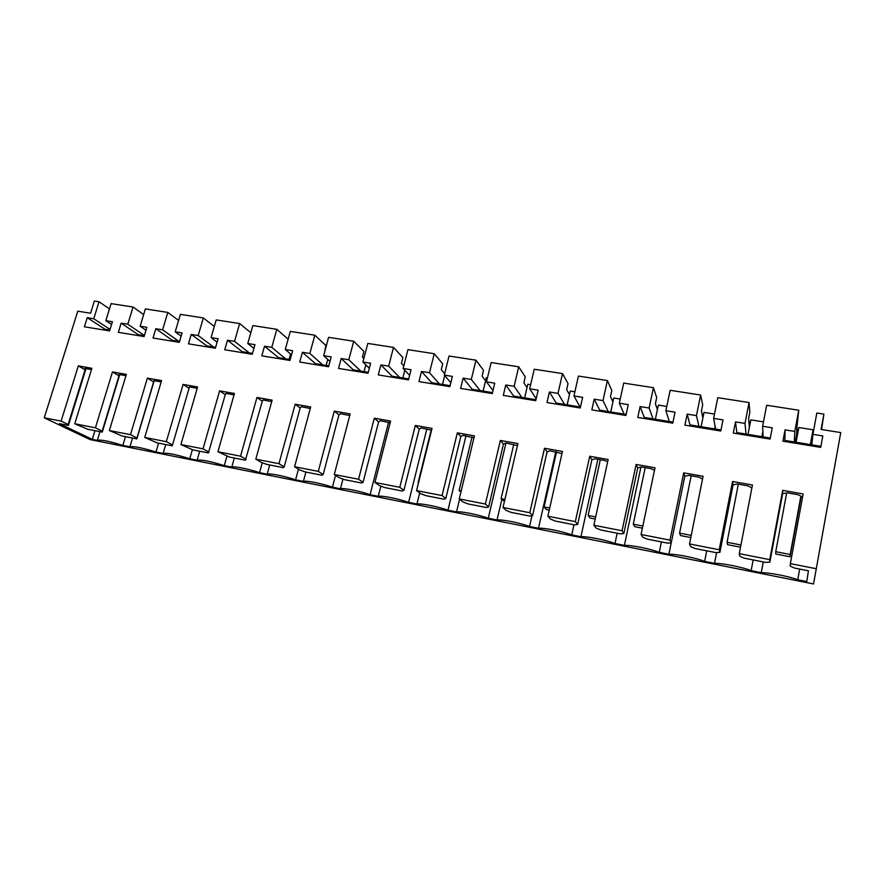 <?xml version="1.0" encoding="UTF-8"?>
<svg xmlns="http://www.w3.org/2000/svg" width="885" height="885" viewBox="0 0 885 885"><rect width="100%" height="100%" fill="white"/><g stroke="black" fill="none" stroke-linecap="round" stroke-linejoin="round"><path stroke-width="1.33" d="M823.88 414.125L816.822 413.029L812.917 434.336L822.796 435.929L820.716 447.379L782.926 441.195L785.061 429.867L794.796 431.426L798.757 410.231L766.653 405.253L762.627 426.26L772.251 427.809L770.105 439.093L733.289 433.064L735.49 421.891L744.982 423.417L749.053 402.531L717.779 397.675L713.631 418.384L723.012 419.888L720.799 431.017L684.924 425.143L687.18 414.136L696.44 415.618L700.632 395.02L670.155 390.296L665.885 410.706L675.034 412.178L672.755 423.152L637.786 417.421L640.109 406.569L649.125 408.018L653.429 387.696L623.715 383.094L619.334 403.228L628.25 404.655L625.927 415.474L591.833 409.899L594.2 399.19L602.995 400.595L607.409 380.561L578.425 376.07L573.956 395.927L582.651 397.332L580.261 407.996L547.007 402.553L549.43 391.989L558.015 393.371L562.517 373.603L534.241 369.222L529.673 388.814L538.157 390.174L535.724 400.706L503.277 395.396L505.755 384.975L514.13 386.314L518.721 366.821L491.131 362.54L486.473 381.866L494.748 383.205L492.27 393.582L460.609 388.404L463.132 378.116L471.296 379.433L475.986 360.195L449.038 356.013L444.303 375.096L452.39 376.39L449.857 386.645L418.959 381.579L421.514 371.434L429.49 372.718L434.258 353.723L407.952 349.641L403.14 368.481L411.027 369.742L408.461 379.864L378.282 374.919L380.882 364.897L388.67 366.147L393.504 347.407L367.817 343.424L362.927 362.009L370.638 363.248L368.027 373.238L338.557 368.414L341.19 358.525L348.801 359.741L353.712 341.234L328.612 337.34L323.656 355.704L331.189 356.909L328.534 366.766L299.738 362.053L302.404 352.285L309.85 353.48L314.817 335.205L290.291 331.399L285.28 349.531L292.636 350.714L289.948 360.449L261.805 355.836L264.515 346.201L271.784 347.363L276.817 329.308L252.833 325.591L247.767 343.502L254.957 344.663L252.247 354.277L224.735 349.763L227.467 340.238L234.569 341.378L239.669 323.556L216.217 319.916L211.084 337.605L218.119 338.745L215.376 348.236L188.472 343.834L191.237 334.419L198.185 335.537L203.34 317.925L180.407 314.363L175.219 331.842L182.1 332.948L179.334 342.329L153.016 338.026L155.815 328.722L162.608 329.817L167.807 312.416L145.372 308.931L140.14 326.211L146.877 327.284L144.078 336.554L118.336 332.34L121.156 323.158L127.805 324.22L133.049 307.029L111.101 303.621L105.824 320.691L112.406 321.753L109.585 330.913L84.396 326.786L87.239 317.704L93.744 318.744L99.031 301.752L94.374 301.033L90.569 313.224L77.769 311.177L44.25 417.808L90.093 439.591L813.536 583.967L840.75 432.588L821.092 429.457L823.88 414.125L821.59 429.546M816.424 568.756L790.36 563.656L790.216 566.112L794.52 568.059L808.414 570.792L806.788 581.545L797.739 579.741C788.734 576.301 769.153 572.529 761.255 572.661L751.133 570.648C742.449 567.119 722.105 563.081 714.516 563.347L704.637 561.378C695.732 557.827 675.886 553.888 668.905 554.253L659.27 552.328C650.143 548.766 630.784 544.917 624.39 545.381L614.986 543.501C605.661 539.916 586.777 536.166 580.925 536.719L571.743 534.883C562.24 531.277 543.799 527.626 538.489 528.256L529.529 526.464C519.849 522.847 501.839 519.274 497.038 519.993L488.277 518.245C478.442 514.616 460.853 511.121 456.538 511.917L447.976 510.214C437.986 506.563 420.795 503.156 416.957 504.03L408.582 502.359C398.449 498.709 381.656 495.368 378.26 496.319L370.074 494.682C359.797 491.02 343.391 487.757 340.426 488.774L332.417 487.181C322.018 483.509 305.967 480.323 303.411 481.396L295.59 479.836C285.058 476.152 269.372 473.044 267.204 474.172L259.548 472.645C248.917 468.962 233.563 465.919 231.781 467.114L224.281 465.621C210.564 461.339 201.503 459.536 197.101 460.2L189.766 458.74C176.015 454.47 167.143 452.7 163.15 453.43L155.97 452.003C142.186 447.744 133.502 446.018 129.918 446.803L122.871 445.398C108.789 441.084 100.282 439.414 97.328 440.376L92.294 439.369L59.35 423.661L68.41 425.442L86.022 368.614M44.25 417.808L61.12 421.105L68.145 424.49L68.41 425.442M61.12 421.105L78.311 365.903L91.885 368.293L74.749 423.771L95.414 427.809L112.461 371.932L126.345 374.388L109.353 430.53L130.482 434.668L147.386 378.105L161.568 380.605L144.731 437.444L166.336 441.67L183.084 384.411L197.587 386.977L180.916 444.524L203.019 448.85L219.602 390.86L234.436 393.482L217.931 451.759L240.554 456.184L256.949 397.465L272.126 400.142L255.809 459.16L278.963 463.685L295.17 404.213L310.701 406.956L294.583 466.738L318.29 471.373L334.276 411.127L350.183 413.937L334.276 474.504L358.558 479.25L374.322 418.196L390.606 421.072L374.93 482.447L399.799 487.314L415.33 425.442L432.013 428.384L416.581 490.589L442.069 495.578L457.335 432.865L474.426 435.885L459.26 498.93L485.378 504.041L500.379 440.464L517.902 443.562L503.012 507.481L529.783 512.725L544.496 448.264L562.451 451.438L547.859 516.254L575.327 521.619L589.731 456.251L608.139 459.503L593.868 525.247L622.044 530.757L636.116 464.448L655.011 467.789L641.072 534.474L669.989 540.127L683.707 472.856L703.088 476.285L689.526 543.943L719.217 549.751L732.548 481.484L752.449 485.002L739.274 553.667L769.762 559.63L782.694 490.345L803.126 493.952L790.36 563.656M122.871 445.398L125.493 436.648M129.918 446.803L132.529 438.031M99.983 431.637L97.328 440.376M92.294 439.369L94.949 430.652L102.273 432.09L119.74 374.587M68.145 424.49L85.093 369.786L84.894 368.414L91.487 369.587M78.311 365.903L85.093 369.786M95.414 427.809L102.173 431.161L102.273 432.09M74.749 423.771L87.67 429.225L94.949 430.652M99.031 301.752L109.474 308.887M93.744 318.744L110.05 329.408M87.239 317.704L105.049 329.264L104.784 330.127M109.851 330.05L105.049 329.264M105.824 320.691L111.565 324.496M133.049 307.029L143.669 314.584M796.843 429.402L797.717 429.546L797.982 432.123M812.585 437.544L810.782 444.657M812.718 436.239L812.176 437.478M798.757 410.231L797.009 426.327L796.555 434.955L797.429 435.088M795.217 442.113L796.555 434.955M794.796 431.426L794.299 441.958L784.862 440.42L784.663 441.471M812.917 434.336L811.833 444.823L794.299 441.969M785.061 429.867L784.862 440.42M820.915 446.317L811.833 444.823M782.694 490.345L782.639 493.62L787.429 492.834L798.17 494.737L802.551 497.06M769.762 559.63L769.861 562.119L782.639 493.62M739.274 553.667L739.738 556.211L744.197 558.181L765.602 562.384L769.861 562.119M797.739 579.741L799.675 569.077M763.279 561.92L761.255 572.661M751.133 570.648L753.168 559.939M167.807 312.416L178.604 320.447M127.805 324.22L144.399 335.503M109.353 430.53L121.942 435.951L136.865 438.883L154.189 380.683M130.482 434.668L136.965 437.986L136.865 438.883M112.461 371.932L118.999 375.804L118.999 374.455L125.947 375.683M102.173 431.161L118.999 375.804M121.156 323.158L138.27 334.696L138.005 335.559M144.343 335.692L138.27 334.696M140.14 326.211L145.981 330.238M158.57 443.142L155.97 452.003M163.15 453.43L165.749 444.558M203.34 317.925L214.314 326.488M162.608 329.817L178.847 341.333L172.199 340.249L171.933 341.123M144.731 437.444L156.988 442.832L172.243 445.83L189.478 386.933L197.2 388.327M166.336 441.67L172.531 444.967M147.386 378.105L153.636 381.955L153.846 380.627L161.181 381.922M136.965 437.986L153.636 381.955M155.815 328.722L172.199 340.249M175.219 331.842L181.171 336.123M192.355 449.713L189.766 458.74M197.101 460.2L199.678 451.217M179.589 341.455L178.847 341.333M239.669 323.556L250.82 332.727M198.185 335.537L213.661 347.02L206.858 345.913L206.603 346.798M180.916 444.524L192.808 449.868L208.406 452.932L225.266 394.666L225.918 393.394L234.038 394.898M203.019 448.85L208.915 452.091M183.084 384.411L189.058 388.238M191.237 334.419L206.858 345.913M211.084 337.605L217.135 342.174M226.947 456.162L224.281 465.621M231.781 467.114L234.326 458.032M215.63 347.351L213.661 347.031M276.817 329.308L288.134 339.176M234.569 341.378L249.227 352.838L242.28 351.71L242.025 352.606M217.931 451.759L229.447 457.069L245.399 460.2L262.292 401.248L263.188 399.987L271.717 401.624M240.554 456.184L246.118 459.392M219.602 390.86L225.266 394.666M227.467 340.238L242.28 351.71M247.767 343.502L253.906 348.402M262.281 462.733L259.548 472.645M267.204 474.172L269.726 464.979M252.49 353.38L249.227 352.849M314.817 335.205L325.835 345.449L324.795 351.456M271.784 347.363L285.59 358.79L278.487 357.628L278.233 358.536M255.809 459.16L261.241 462.357L266.927 464.426L283.255 467.634L284.196 466.86L300.181 407.974L301.32 406.746L310.281 408.516M278.963 463.685L284.196 466.86M256.949 397.465L262.292 401.248M264.515 346.201L278.487 357.628M285.28 349.531L291.508 354.808M298.455 469.15L295.59 479.836M303.411 481.396L305.9 472.081M290.203 359.542L285.59 358.79M353.712 341.234L363.912 351.456L362.43 357.098L363.857 358.502M309.85 353.48L322.76 364.863L315.502 363.68L315.248 364.598M294.583 466.738L299.672 469.902L305.281 471.959L321.985 475.245L323.169 474.504L338.944 414.855L340.338 413.66L349.752 415.574M318.29 471.373L323.169 474.504M295.17 404.213L300.181 407.974M302.404 352.285L315.502 363.68M323.656 355.704L329.972 361.412M335.526 475.322L332.417 487.181M340.426 488.774L342.949 479.084M328.789 365.848L322.76 364.863M393.504 347.407L402.863 357.584L401.403 363.304L403.803 365.87M348.801 359.741L360.77 371.08L353.347 369.864L353.104 370.793M334.276 474.504L339.01 477.612L344.53 479.67L361.633 483.033L363.06 482.325L378.614 421.891L380.284 420.729L390.163 422.809M358.558 479.25L363.06 482.325M334.276 411.127L338.944 414.855M341.19 358.525L353.347 369.864M362.927 362.009L369.333 368.248M388.603 422.2L370.074 494.682M378.26 496.319L380.86 486.108M368.271 372.308L360.77 371.08M434.258 353.723L442.721 363.868L441.283 369.653L444.668 373.647M388.67 366.147L399.655 377.441L392.066 376.191L391.823 377.132M374.93 482.447L379.278 485.511L384.709 487.569L402.221 491.009L403.914 490.345L419.236 429.103L421.194 427.975L431.559 430.221M399.799 487.314L403.914 490.345M374.322 418.196L378.614 421.891M380.882 364.897L392.066 376.191M403.14 368.481L409.611 375.34M426.847 428.982L408.582 502.359M416.957 504.03L419.689 492.967M408.693 378.924L399.655 377.441M475.986 360.195L483.509 370.295L482.093 376.158L485.566 380.738M429.49 372.718L439.447 383.946L431.67 382.674L431.438 383.625M416.581 490.589L420.53 493.598L425.862 495.644L443.805 499.173L445.763 498.554L460.831 436.493L463.087 435.398L473.962 437.821M442.069 495.578L445.763 498.554M415.33 425.442L419.236 429.103M421.514 371.434L431.67 382.674M444.303 375.096L450.83 382.729M465.964 435.907L447.976 510.214M456.538 511.917L459.592 499.217M450.1 385.683L439.447 383.946M518.721 366.821L525.259 376.877L523.876 382.818L527.029 387.575M471.296 379.433L480.157 390.595L472.203 389.3L471.97 390.263M459.26 498.93L462.789 501.883L468.01 503.93L486.396 507.536L488.642 506.961L503.443 444.06L506.01 442.998L517.415 445.62M485.378 504.041L488.642 506.961M457.335 432.865L460.831 436.493M463.132 378.116L472.203 389.3M486.473 381.866L493.011 390.484M505.954 443.02L488.277 518.245M497.038 519.993L501.85 499.394M492.502 392.619L480.157 390.606M526.641 386.977L527.338 386.247M562.517 373.603L568.026 383.614L566.654 389.632L569.475 394.633M514.13 386.314L521.84 397.409L513.698 396.082L513.466 397.055M503.012 507.481L506.087 510.38L511.209 512.415L530.049 516.11L532.582 515.579L547.107 451.804L549.994 450.786L561.964 453.618M529.783 512.725L532.582 515.579M500.379 440.464L503.443 444.06M505.755 384.975L513.698 396.082M529.673 388.814L536.188 398.692M531.973 515.712L529.529 526.464M538.489 528.256L555.78 451.815M535.945 399.721L521.84 397.42M568.458 392.84L569.829 393.051M607.409 380.561L611.823 390.517L610.484 396.613L612.918 401.956M558.015 393.371L564.53 404.39L556.189 403.029L555.968 404.025M547.859 516.254L550.47 519.086L555.481 521.11L574.796 524.905L577.651 524.418L591.855 459.746L595.096 458.773L604.787 460.488L607.641 461.837M575.327 521.619L577.651 524.418M544.496 448.264L547.107 451.804M549.43 391.989L556.189 403.029M573.956 395.927L580.018 406.923L564.53 404.401M573.978 524.739L571.743 534.883M580.925 536.719L597.873 459.271M611.933 399.799L613.338 400.02M653.429 387.696L656.703 397.586L655.398 403.77L657.4 409.655M602.995 400.595L608.249 411.536L599.709 410.142L599.488 411.149M593.868 525.247L595.992 528.013L600.871 530.026L620.673 533.909L623.859 533.478L637.742 467.899L641.337 466.97L651.283 468.729L654.491 470.278M622.044 530.757L623.859 533.478M589.731 456.251L591.855 459.746M594.2 399.19L599.709 410.142M619.334 403.228L624.124 414.136L608.249 411.547M626.137 414.468L624.124 414.136M617.166 533.224L614.986 543.501M624.39 545.381L640.928 467.07M656.471 406.923L657.92 407.155M700.632 395.02L702.69 404.832L701.429 411.094L702.9 417.908M649.125 408.018L653.042 418.87L644.291 417.432L644.07 418.45M641.072 534.474L642.676 537.173L647.422 539.164L667.744 543.158L671.261 542.782L684.802 476.252L688.784 475.367L698.973 477.17L702.557 478.951M669.989 540.127L671.261 542.782M636.116 464.448L637.742 467.899M640.109 406.569L644.291 417.432M665.885 410.706L669.314 421.526L653.042 418.87M672.965 422.123L669.314 421.526M661.405 541.908L659.27 552.328M668.905 554.253L671.239 542.782M702.104 414.235L703.597 414.468M749.053 402.531L749.849 412.266L748.61 418.616L749.374 427.322L747.991 434.391L750.834 419.866L763.467 421.88M696.44 415.618L698.962 426.371L689.979 424.9L689.769 425.939M689.526 543.943L690.577 546.565L695.19 548.545L716.031 552.638L719.914 552.317L733.09 484.825L737.459 483.984L747.925 485.843L751.896 487.878M719.217 549.751L719.914 552.317M683.707 472.856L684.802 476.252M687.18 414.136L689.979 424.9M713.631 418.384L715.633 429.103L698.962 426.371M721.01 429.977L715.633 429.103M706.717 550.813L704.637 561.378M714.516 563.347L716.618 552.594M748.887 421.725L750.425 421.968M744.982 423.417L746.022 434.07L736.829 432.566L736.619 433.606M732.548 481.484L733.09 484.825M735.49 421.891L736.829 432.566M762.627 426.26L763.124 436.858L746.022 434.07M770.304 438.042L763.124 436.858M290.557 354L289.085 359.365M327.771 359.421L326.156 365.416M365.837 364.841L364.056 371.623M404.799 370.24L402.819 377.961M444.69 375.55L442.489 384.444M431.172 430.055L418.118 482.646M460.908 492.104L459.105 490.555L461.185 490.954M487.447 377.84L486.308 377.663L483.077 391.081M472.015 436.98L459.105 490.555M504.417 501.452L501.087 498.664L504.892 499.394M530.624 384.732L527.803 384.278L524.628 397.874M513.765 444.37L501.087 498.664M549.242 510.136L546.454 509.594L544.076 506.961L549.707 508.045M574.885 391.79L570.283 391.059L567.163 404.832M556.521 451.947L544.076 506.961M595.218 519.041L590.085 518.046L588.127 515.468L595.682 516.928M620.252 399.035L613.781 397.996L610.739 411.956M600.307 459.702L588.127 515.468M623.637 414.058L623.781 413.361M642.388 528.179L634.788 526.697L633.284 524.185L642.842 526.033M666.77 406.458L658.351 405.109L655.376 419.247M645.187 467.645L633.284 524.185M668.584 421.415L668.861 420.098M690.809 537.549L680.609 535.58L679.569 533.124L691.24 535.381M714.494 414.069L704.017 412.399L701.119 426.725M691.185 475.787L679.569 533.124M714.66 428.948L715.146 426.515M740.513 547.184L727.592 544.673L727.05 542.295L740.933 544.972M738.344 484.139L727.05 542.295M761.896 436.67L762.87 431.581M790.183 554.486L790.062 556.776L775.78 554.01L775.747 551.698L790.183 554.486L800.881 496.175M810.339 444.591L813.049 429.789L798.834 427.521L796.091 442.257M786.665 492.967L775.747 551.698M812.319 437.057L813.049 429.789M801.146 496.308L790.062 556.776"/></g></svg>
